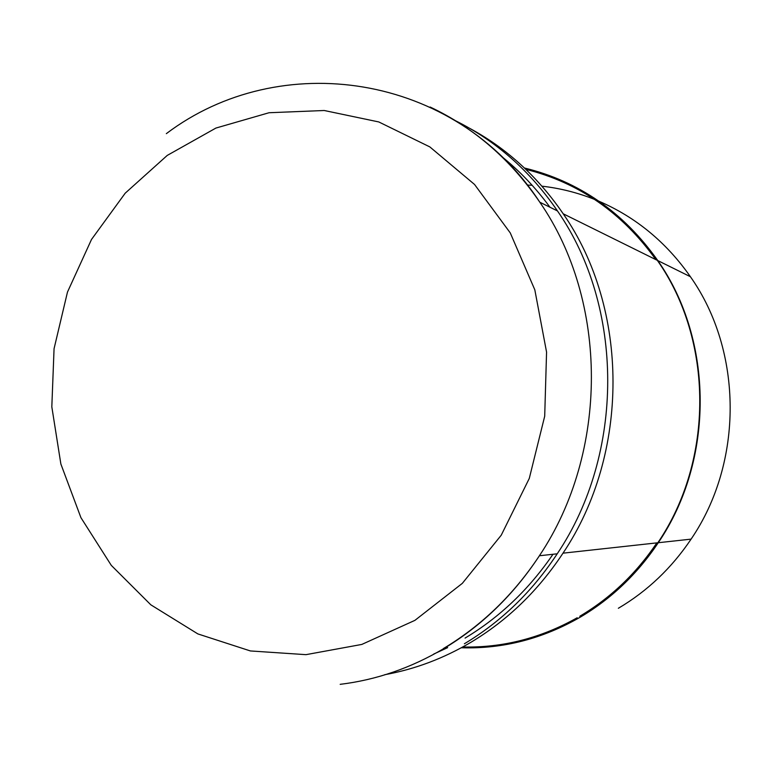 <?xml version="1.0" encoding="UTF-8"?>
<svg xmlns="http://www.w3.org/2000/svg" width="769" height="769" viewBox="0 0 769 769"><rect width="100%" height="100%" fill="white"/><g stroke="black" fill="none" stroke-linecap="round" stroke-linejoin="round"><path stroke-width="1.15" d="M510.126 165.162L512.317 165.527M524.496 168.017C578.826 181.263 623.111 212.042 657.332 260.355C713.517 340.234 714.132 459.997 657.831 542.77C636.963 573.943 611.009 598.724 579.989 617.123M579.797 616.257C610.461 598.061 636.146 573.607 656.861 542.876M655.851 259.624C622.179 212.725 578.874 182.647 525.919 169.372M513.73 166.796L511.27 166.373M461.285 647.767C503.041 649.046 542.779 638.789 580.518 617.007C611.509 598.618 637.434 573.857 658.283 542.722C714.536 460.035 713.92 340.379 657.783 260.576C623.515 212.215 579.163 181.436 524.737 168.248M512.606 165.787L510.366 165.412M577.192 617.767C540.867 638.155 502.705 647.892 462.727 646.989M384.731 674.711C414.847 669.28 443.607 658.456 471.003 642.25C507.559 620.323 538.223 590.63 563.004 553.171C629.878 453.672 629.388 309.023 563.196 213.782C535.32 173.112 500.436 142.746 458.564 122.675M447.664 647.623L433.639 654.102M455.258 120.608C496.072 140.9 530.149 171.016 557.477 210.946C624.265 307.119 624.745 453.297 557.227 553.805C532.225 591.649 501.273 621.631 464.389 643.768M500.936 155.915C519.296 170.545 535.637 187.655 549.97 207.236M552.978 554.266C529.005 589.352 499.696 617.296 465.072 638.097M527.313 185.05L532.167 185.3M541.962 186.175C560.015 188.222 577.606 192.663 594.716 199.479M599.061 201.276C635.934 217.223 666.387 242.37 690.418 276.725C742.979 351.145 743.613 462.227 691.1 539.127C671.625 568.08 647.383 591.13 618.353 608.279M340.177 684.333C376.426 679.921 411.031 667.963 443.973 648.478C481.865 625.687 513.673 594.783 539.396 555.756C608.865 452.105 608.423 301.237 539.809 202.209C510.597 159.471 474.031 127.741 430.121 107.026M414.924 620.352L361.805 644.432L305.975 654.659L250.396 650.949L197.864 633.916L150.811 604.809L111.294 565.369L80.928 517.662L60.866 464.005L51.821 406.849L54.061 348.703L67.47 292.095L91.501 239.467L125.212 193.182L167.248 155.415L215.897 128.067L269.044 112.735L324.23 110.505L378.781 121.944L429.823 146.898L474.531 184.454L510.27 232.92L534.82 289.836L546.567 352.106L544.702 416.202L529.283 478.424L501.244 535.195L462.332 583.354L414.924 620.352M563.004 553.171L657.831 542.77M563.196 213.782L657.332 260.355M443.377 648.575C481.538 625.735 513.548 594.802 539.396 555.756L557.227 553.805M166.335 133.652C279.387 48.111 454.671 72.161 539.809 202.209L557.477 210.946M658.283 542.722L691.1 539.127M657.783 260.576L690.418 276.725"/></g></svg>
